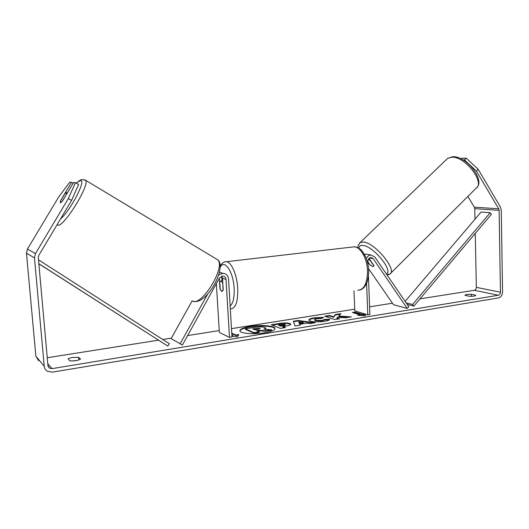 <?xml version="1.0" encoding="UTF-8"?>
<svg xmlns="http://www.w3.org/2000/svg" width="529" height="529" viewBox="0 0 529 529"><rect width="100%" height="100%" fill="white"/><g stroke="black" fill="none" stroke-linecap="round" stroke-linejoin="round"><path stroke-width="0.79" d="M218.702 274.948L222.841 273.321C226.167 273.638 228.065 275.549 228.541 279.061L231.986 336.986L229.493 337.39L226.022 279.378C225.751 277.348 224.653 276.231 222.729 276.032L219.449 278.036L182.379 345.08L171.145 338.586L192.133 300.856M180.111 343.876L207.785 293.879M221.982 280.727L221.671 276.191M216.354 283.63L219.35 332.443L229.493 337.39M221.737 276.171L222.511 278.241L223.218 289.918L221.869 291.486L219.971 288.761L219.33 278.241M219.475 272.243L222.405 273.189M367.933 262.179L369.632 264.645L372.747 266.523L373.586 266.444L373.877 265.492L368.991 258.377M368.025 264.698L367.9 261.3C368.032 259.051 369.05 257.775 370.955 257.471L373.17 258.648L407.204 308.4L408.785 306.787L374.83 257.028L371.008 254.998C368.911 255.17 367.351 256.38 366.326 258.608M363.972 253.741L365.116 254.436M353.994 290.838L354.787 310.893L367.794 314.834L369.877 314.49L368.462 276.502M366.617 283.451L367.794 314.834M368.177 254.489L366.452 254.184L364.527 254.694M407.204 308.4L393.51 304.73L368.581 268.666M367.919 261.835L370.181 265.115L372.747 266.523L373.586 266.444L373.897 265.856L370.307 260.632L368.29 259.395M274.994 328.833C274.406 326.195 260.724 325.196 250.283 326.942C244.054 327.993 240.602 329.329 239.928 330.949M250.257 326.446C243.618 327.57 240.159 328.985 239.882 330.698C239.518 333.442 253.94 334.692 264.956 332.774C271.47 331.617 274.822 330.222 275.02 328.575C275.225 325.785 261.081 324.627 250.257 326.446M47.253 357.743L158.442 340.18M162.78 339.492L171.396 338.13M187.636 335.565L219.237 330.572M231.49 328.641L354.721 309.174M369.592 306.82L392.458 303.21M419.993 298.859L474.334 290.276C475.584 289.918 476.252 288.946 476.345 287.359L475.26 233.415M71.567 200.418L68.353 198.54L75.449 182.67L78.603 184.548L71.567 200.418L38.809 255.355L38.306 257.53L47.96 365.704L49.488 368.171L52.001 368.634L498.378 295.248C499.66 294.878 500.348 293.866 500.447 292.213L499.111 210.344L498.702 208.796L476.411 171.072L464.436 159.897L463.02 159.91M338.791 316.064L340.888 313.657L335.36 314.543L333.528 316.792L329.521 315.476L324.793 316.23L334.712 319.556L339.519 318.769L336.894 317.903L337.495 317.248L345.596 317.784L351.282 316.858L338.791 316.064L338.811 316.547L349.133 317.208M306.833 323.179L299.85 324.31L300.267 325.156L295.05 326.003L293.337 321.242L298.058 320.488L315.139 322.736L309.855 323.596L306.833 323.179M80.534 359.105C77.948 360.599 74.41 361.168 69.927 360.824L68.135 358.993C68.836 358.371 70.364 357.855 72.718 357.459L78.656 357.306L80.534 359.105M475.664 295.222L471.293 294.283L466.452 294.435L464.898 295.308L469.236 296.26C472.952 296.412 475.141 296.134 475.809 295.433L475.67 295.638M365.136 314.028L365.513 315.906L357.604 315.251L360.123 314.841L352.374 312.46L354.86 312.064L362.63 314.431L365.136 314.028L365.433 315.899M231.933 336.173L232.886 336.021L232.859 335.498L231.907 335.651M232.859 335.498L231.867 335.022M231.933 336.199L237.633 336.821L238.751 334.54L235.808 335.016L231.755 333.105M289.892 323.536L290.785 324.224C290.685 324.905 288.894 325.527 285.409 326.095L282.883 326.505L285.534 327.557L280.383 328.39L271.344 324.753L279.167 323.503C284.007 322.763 287.578 322.776 289.892 323.536L290.692 324.482M329.838 319.311C329.779 320.025 327.94 320.7 324.337 321.341C318.518 322.161 313.796 322.062 310.153 321.037L308.824 320.005C308.857 319.159 310.708 318.418 314.385 317.79L323.735 317.307L321.698 318.418L316.759 318.637L314.391 319.635L315.165 320.21L321.976 320.448L324.727 319.397L329.838 319.311M471.293 294.283L471.339 296.326M72.05 360.99L76.884 360.5M78.656 357.306L78.881 359.978M68.353 198.54L35.489 253.57L34.478 257.921L44.224 366.313C44.449 368.389 45.428 370.002 47.154 371.16L52.311 372.158L498.424 297.939C500.976 297.192 502.352 295.169 502.55 291.876L501.247 210.125L500.421 207.037L478.196 169.313L476.411 171.072M73.101 183.292L71.541 182.366L69.729 182.221L58.706 196.933L27.435 249.086L26.476 253.206L35.853 356.129L38.657 360.752M474.976 219.224L474.764 208.651L474.354 207.163L467.867 196.438M464.436 159.897L466.228 158.151L478.196 169.313M466.228 158.151L461.777 158.224L461.103 158.879M71.541 182.366L60.617 200.61L60.339 202.832L62.528 200.96L73.557 182.525L75.449 182.67M265.485 331.286L265.459 330.777L271.529 329.785L271.556 330.301L265.485 331.286L258.959 330.757L258.932 330.241L256.618 330.618L259.289 331.776L259.316 332.298L253.986 333.164L245.39 329.349L245.363 328.84L254.284 327.418L261.313 326.843L265.009 327.431L265.783 328.569L265.036 329.289M258.959 330.757L257.484 330.995M253.986 333.164L253.953 332.648L245.363 328.84M259.289 331.776L253.953 332.648M265.459 330.777L258.932 330.241M265.756 328.066L263.885 329.203L271.529 329.785M359.588 315.416L360.143 315.324L360.123 314.841M362.63 314.431L362.649 314.914L354.88 312.533L354.86 312.064M354.88 312.533L353.398 312.771M362.649 314.914L365.155 314.51M238.473 335.108L235.841 335.538L235.808 335.016M235.841 335.538L231.781 333.62M300.062 325.19L299.85 324.31M293.509 321.711L298.078 320.977L298.058 320.488M298.078 320.977L313.459 323.014M298.7 321.996L299.374 323.801L303.375 323.153L303.355 322.657L298.7 321.996L299.348 323.305L303.355 322.657M299.374 323.801L299.348 323.305M284.642 327.696L282.909 327.008L282.883 326.505M272.237 325.11L279.186 323.999C284.027 323.259 287.604 323.272 289.918 324.032M278.499 324.773L278.525 325.269L280.919 326.221L285.329 325.137L285.012 324.396L278.499 324.773L280.892 325.719L285.303 324.641M280.919 326.221L280.892 325.719M338.534 318.927L336.913 318.392L336.894 317.903M340.405 314.219L335.379 315.019L333.548 317.281L329.547 315.952L329.521 315.476M329.547 315.952L325.771 316.554M333.548 317.281L333.528 316.792M335.379 315.019L335.36 314.543M308.896 320.25C309.28 319.49 311.118 318.835 314.411 318.273L322.921 317.75M314.391 319.635L315.191 320.706L321.996 320.944L324.746 319.886L324.727 319.397M324.746 319.886L329.415 319.807M259.957 328.344L252.65 328.899L254.72 329.798L258.192 329.236L259.957 328.344L259.984 328.787M259.911 328.82L253.51 329.269M66.442 194.196L66.456 192.616L64.736 193.951L60.385 201.212L60.339 202.832L62.058 201.523L66.542 194.255M222.59 282.876L220.95 280.853L219.753 281.924L220.209 289.429L221.869 291.486L223.046 290.447L222.788 282.856M38.855 263.713L167.786 346.059L38.868 263.812M38.511 259.838L169.333 343.691L167.786 346.059M413.863 306.119L412.567 304.512L490.218 212.704L491.368 214.338L413.863 306.119L407.138 304.367M412.567 304.512L406.1 302.846M490.218 212.704L481.099 212.023L405.102 301.391M226.022 279.378L222.511 278.241M373.17 258.648L369.48 257.967M358.146 247.843C357.465 246.864 358.153 245.072 360.216 242.467L447.686 158.363L451.7 157.199C465.031 156.035 485.662 182.869 475.895 188.45L389.813 274.115C397.742 270.597 375.339 243.016 363.615 242.031L360.216 242.467L359.409 243.208M358.913 248.286C359.098 246.038 360.54 245.106 363.231 245.482C373.699 246.454 393.609 271.079 386.421 274.015M386.851 274.65L389.813 274.115L387.215 275.179M52.001 368.634L47.782 363.674M498.378 295.248L474.334 290.276M498.702 208.796L474.354 207.163M499.111 210.344L474.764 208.651M500.447 292.213L476.345 287.359M35.489 253.57L27.435 249.086M34.478 257.921L26.476 253.206M44.224 366.313L35.853 356.129M289.945 324.046L289.918 323.543M279.186 323.999L279.167 323.503M283.332 325.831L283.306 325.328M314.411 318.273L314.385 317.79M315.165 320.693L315.139 320.204L315.191 320.706M321.996 320.944L321.976 320.448M259.957 328.8L259.931 328.33M256.109 328.853L256.076 328.35M84.627 179.748L85.566 180.25C90.366 184.489 63.011 228.455 57.661 225.043M60.524 218.933C70.383 210.714 86.472 179.807 80.587 180.726C79.641 180.687 78.252 181.526 76.407 183.246M191.954 300.756L192.596 301.12C201.847 306.681 226.253 266.239 217.611 259.772L216.196 258.919M224.673 261.915L226.604 261.703C231.55 262.239 237.091 275.259 237.739 288.45C238.017 301.728 235.65 308.519 230.637 308.824L230.307 308.804M230.141 305.974C233.157 303.401 234.486 297.549 234.142 288.417C233.408 271.747 224.428 258.648 220.229 267.211M357.716 290.295C364.104 289.76 367.384 283.346 367.543 271.066C367.238 258.899 360.725 247.083 354.443 246.785L351.911 247.083M219.469 272.276L222.841 273.321M366.452 254.184L371.008 254.998M447.686 158.363L452.56 156.736C466.241 155.625 485.02 179.926 476.927 187.451M48.172 366.604L49.488 368.171M193.502 301.411C207.864 304.433 227.232 266.166 217.611 259.772L85.566 180.25L81.836 179.596C81.168 179.377 79.324 180.574 76.302 183.179M67.243 193.078L66.621 192.715M360.143 289.958C365.691 287.935 368.548 281.514 368.713 270.696C368.468 265.34 367.291 260.44 365.195 255.983C362.028 251.586 362.762 248.98 354.443 246.785L226.604 261.703C224.164 261.485 222.041 262.887 220.229 265.908M222.656 280.635L220.95 280.853"/></g></svg>
